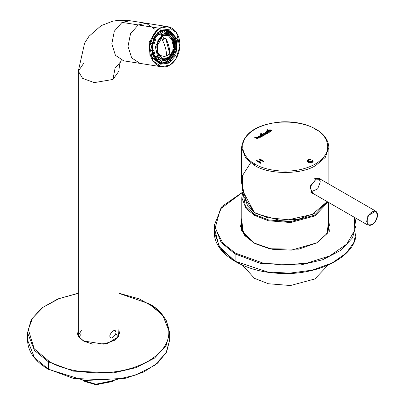 <?xml version="1.0" encoding="UTF-8"?>
<svg xmlns="http://www.w3.org/2000/svg" width="405" height="405" viewBox="0 0 405 405"><rect width="100%" height="100%" fill="white"/><g stroke="black" fill="none" stroke-linecap="round" stroke-linejoin="round"><path stroke-width="0.61" d="M244.62 197.286L247.688 206.084L254.127 212.215L247.688 206.084L244.62 197.286M255.469 213.096L256.512 213.719L280.073 220.391L298.05 219.378L314.968 213.096L298.05 219.378L280.073 220.391L256.512 213.719L255.469 213.096M242.499 265.189L254.502 278.362L268.363 283.743L290.491 285.525L314.882 278.954L327.939 265.189L314.882 278.954L290.491 285.525L268.363 283.743L254.502 278.362L242.438 264.992M327.979 202.08L315.009 215.895L290.593 222.527L268.404 220.765L254.502 215.374L246.017 208.448L241.775 197.64L246.017 208.448L254.502 215.374L268.404 220.765L290.593 222.527L315.009 215.895L327.979 202.08M243.046 192.815L245.4 206.256L254.932 214.63L268.581 219.93L290.365 221.692L314.401 215.247L327.321 201.7L314.401 215.247L290.365 221.692L268.581 219.93L254.932 214.63L245.4 206.256L243.046 192.815M252.902 213.374L256.223 215.541M82.873 380.33L95.99 384.254L114.331 380.33L113.643 380.751L95.595 384.224L82.873 380.33M112.889 381.166L96.279 384.75L84.999 381.576L95.884 384.72L112.21 381.576L113.643 380.751M328.663 227.443L328.961 228.521M329.159 229.478L329.361 231.336M241.334 227.858L241.775 226.117M329.361 225.62L328.663 221.641L329.361 225.62M241.775 221.641L241.076 225.62L241.775 221.641M316.654 242.939L326.592 233.943L329.376 225.038L328.663 220.482L329.376 225.038L326.592 233.943L316.654 242.939M253.996 243.066L243.324 233.088L241.775 220.482L241.066 225.038L244.63 235.072L253.783 242.939M241.775 218.31L241.684 230.546L253.565 242.813L272.185 249.267L291.549 250.123L316.872 242.818L327.245 233.442L328.663 218.31L327.245 233.442L316.872 242.818L298.799 249.166L269.568 248.756L254.973 243.592L244.742 235.573L240.59 226.542L241.775 218.31M235.244 253.039L262.592 262.931L283.252 265.078L307.015 263.093L329.878 255.844L346.796 244.053L354.755 230.273L354.329 217.293L354.755 230.273L346.796 244.053L329.878 255.844L307.015 263.093L283.252 265.078L262.592 262.931L235.244 253.039L222.735 243.066L215.217 227.899L220.381 208.945L242.767 192.228L220.381 208.945L215.217 227.899L222.735 243.066L235.244 253.039L234.809 253.783L260.132 263.296L300.424 264.992L322.547 259.808L341.035 250.234L352.502 237.862L356.071 225.038L352.502 237.862L341.035 250.234L322.547 259.808L300.424 264.992L260.132 263.296L235.123 253.96L234.809 253.783L235.244 253.039M242.828 192.036L221.915 206.52L214.367 225.038L221.17 242.524L234.809 253.783L221.17 242.524L214.367 225.038L214.367 232.333L220.198 248.579L235.123 261.255L267.543 271.942L289.585 273.157L312.336 270.125L332.135 262.982L346.234 253.125L353.884 242.413L356.071 232.333L353.884 242.413L346.234 253.125L332.135 262.982L312.336 270.125L289.585 273.157L267.543 271.942L235.123 261.255L235.123 253.96L235.123 261.255L219.095 246.508L215.07 230.769M354.896 217.622L356.071 225.038L354.922 217.632M330.313 255.636L322.299 259.894M235.123 261.255L220.198 248.579L214.367 232.333C213.724 252.467 241.466 270.758 275.451 273.102C316.27 277.121 357.271 256.679 356.071 232.333L356.071 225.038M372.068 224.492C374.615 223.373 376.407 220.264 377.45 215.166C376.407 211.273 374.615 210.235 372.068 212.058C369.522 213.172 367.73 216.28 366.687 221.383C367.73 225.276 369.522 226.314 372.068 224.492C369.522 226.314 367.73 225.276 366.687 221.383C367.73 216.28 369.522 213.172 372.068 212.058C374.615 210.235 376.407 211.273 377.45 215.166C376.407 220.264 374.615 223.373 372.068 224.492L371.78 224.653L372.068 224.492M377.45 214.832L375.789 211.162L367.77 215.794L367.77 225.053L367.77 215.794L375.789 211.162L377.45 214.832M371.78 224.653L367.77 225.053L371.982 224.674C375.688 222.978 379.986 214.645 375.789 211.162L318.659 178.18M318.826 178.286L320.32 181.85L317.631 188.968L310.524 192L367.77 225.053M256.507 137.498L256.74 137.184L256.507 137.498L256.74 137.184L258.01 137.184L259.402 137.989L258.987 138.227L256.973 137.467L258.987 138.227L259.402 137.989L258.01 137.184L259.402 138.07L258.01 137.184L256.74 137.184L258.01 137.265L256.74 137.265L256.456 137.867L256.507 137.498M269.153 130.197L269.386 129.883L269.153 130.197L269.386 129.883L270.656 129.883L272.049 130.688L271.633 130.926L269.614 130.167L271.633 130.926L272.049 130.688L270.656 129.883L272.049 130.769L270.656 129.883L269.386 129.883L270.656 129.965L269.386 129.965L269.097 130.567L269.153 130.197M262.587 134.409L262.921 133.62L264.895 133.685L265.002 134.819L263.756 134.997L264.171 135.235L263.761 135.472L260.658 133.68L261.063 133.448L262.587 134.323L261.063 133.448L260.658 133.68L263.761 135.472L264.171 135.235L263.756 134.997L265.002 134.819L265.346 134.283L264.895 133.685L262.921 133.62L264.895 133.685L265.346 134.323L264.895 133.766L262.921 133.701L262.587 134.409L261.063 133.448L262.587 134.409M254.866 163.868C262.405 169.69 292.283 176.661 315.161 164.106C337.213 151.075 325.549 133.731 315.571 129.296C308.033 123.479 278.154 116.503 255.282 129.058C233.224 142.094 244.893 159.438 254.866 163.868C244.893 159.438 233.224 142.094 255.282 129.058C278.154 116.503 308.033 123.479 315.571 129.296C325.549 133.731 337.213 151.075 315.161 164.106C292.283 176.661 262.405 169.69 254.866 163.868L254.148 165.108C267.943 174.803 302.008 174.904 315.976 165.291L325.245 157.464L328.87 147.415L325.245 157.464L315.976 165.291C302.008 174.904 267.943 174.803 254.148 165.108L254.866 163.868M259.701 158.851L264.004 161.337L263.432 161.671L261.407 160.501L259.17 161.792L261.195 162.962L260.623 163.291L256.319 160.805L256.892 160.476L258.658 161.494L260.896 160.203L259.129 159.18L259.701 158.851L264.004 161.423L259.701 158.851L259.129 159.18L260.896 160.203L258.658 161.494L256.892 160.476L256.319 160.805L260.623 163.291L261.195 162.962L259.17 161.792L261.407 160.501L263.432 161.671L264.004 161.337L259.701 158.851M256.973 137.467L257.023 138.115L258.101 138.738L257.686 138.976L254.588 137.189L255.003 136.946L256.456 137.786L256.507 137.416L256.456 137.867L255.003 136.946L256.456 137.867L255.003 136.946L254.588 137.189L257.686 138.976L258.101 138.738L257.023 138.115L256.973 137.467L257.023 138.115M267.644 129.646L269.097 130.486L269.153 130.116L269.097 130.567L267.644 129.646L269.097 130.567L267.644 129.646L267.229 129.889L267.644 129.646M269.614 130.167L269.664 130.815L270.748 131.438L270.332 131.676L267.229 129.889L270.332 131.676L270.748 131.438L269.664 130.896L270.748 131.519L269.664 130.896L269.614 130.167L269.664 130.815M261.367 136.601L260.942 136.045L258.41 136.622L260.942 135.964C261.473 137.082 260.769 137.487 258.835 137.179C258.304 136.06 259.003 135.655 260.942 135.964L258.41 136.581L258.835 137.179L261.367 136.561L260.942 135.964L261.367 136.642M259.959 134.728L261.357 134.581L261.736 134.804L261.326 135.037L262.916 135.958L262.501 136.196L260.197 135.245L260.526 135.057L259.959 134.728L260.582 135.467L260.911 135.28L262.501 136.196L262.916 135.958L261.326 135.037L261.736 134.804L261.357 134.581L259.959 134.728M265.265 132.263L266.485 132.086L266.085 131.853L266.5 131.615L268.469 132.754L267.67 132.769L267.351 133.468L265.371 133.397L265.265 132.263L266.485 132.086L265.265 132.263L264.926 132.799L265.371 133.397L267.351 133.468L267.67 132.769L268.469 132.754L266.5 131.615L268.469 132.835L266.5 131.615L266.085 131.853L266.485 132.086L265.265 132.263M267.087 130.612L268.449 130.926L268.039 131.164L269.629 132.086L269.214 132.324L266.91 131.372L267.239 131.185L266.672 130.856L267.087 130.612L267.659 131.028L267.087 130.612L266.672 130.856L267.239 131.185L266.91 131.372L269.214 132.324L269.629 132.086L268.039 131.164L268.449 130.926L268.07 130.709L267.659 131.028L268.07 130.709L268.449 131.012L267.659 131.028L267.087 130.612M307.927 161.048L309.425 159.919L310.493 160.056L310.908 159.671L309.395 159.494L307.198 161.038L313.09 161.58L312.675 160.613L311.987 160.927L312.675 160.613L311.987 160.846L312.675 160.613L313.09 161.58C310.367 165.286 303.816 159.929 309.395 159.494L310.908 159.671L310.493 160.056L309.425 159.919L307.927 161.048L310.438 162.476L312.356 161.554L311.987 160.846L312.356 161.554L310.438 162.476L307.927 161.134L310.438 162.562L312.356 161.635L310.438 162.562L307.916 161.018M328.87 184.072L328.87 147.415C328.141 137.148 320.345 129.575 305.481 124.694C297.989 122.431 290.036 121.49 281.627 121.87C257.18 124.148 243.83 132.658 241.572 147.415L245.754 158.173L254.148 165.108L245.754 158.173L241.572 147.415L241.572 182.903L245.835 199.974L254.355 212.473L267.568 217.703L288.497 219.783L312.427 214.356L327.169 201.614L312.427 214.356L288.497 219.783L267.568 217.703L254.355 212.473L242.382 190.203L242.489 175.613L250.644 162.795M316.082 179.157L320.78 179.405L319.965 178.58L316.082 179.157L310.164 186.214L311.637 192.998L313.055 193.463L309.86 187.206L316.082 179.157M311.754 192.709L311.06 192.583L311.754 192.709M319.773 178.823L314.65 178.327M258.987 136.627L259.24 137.027C260.42 137.209 260.855 136.961 260.542 136.277C260.855 136.961 260.42 137.209 259.24 137.027L258.987 136.627M260.542 136.196C259.362 136.014 258.927 136.262 259.24 136.946C260.42 137.128 260.855 136.88 260.542 136.196C260.855 136.88 260.42 137.128 259.24 136.946C258.927 136.262 259.362 136.014 260.542 136.196L260.79 136.596M259.24 136.946L258.987 136.672M259.959 134.814L260.375 134.49L261.736 134.885L260.375 134.571L259.959 134.814M261.326 135.123L262.916 136.04L261.326 135.123M260.197 135.331L260.526 135.057L260.197 135.331M260.658 133.766L261.063 133.528L260.658 133.766M263.756 135.078L264.171 135.321L263.756 135.078M262.86 134.354L263.128 133.934C264.349 133.736 264.789 133.989 264.445 134.693C263.225 134.89 262.789 134.637 263.128 133.934C262.789 134.637 263.225 134.89 264.445 134.693C264.789 133.989 264.349 133.736 263.128 133.934M263.128 134.014C262.789 134.718 263.225 134.971 264.445 134.774L264.713 134.354L264.445 134.774C263.225 134.971 262.789 134.718 263.128 134.014M264.718 134.394L264.445 134.693M264.926 132.84L265.265 132.349L264.926 132.84M265.553 132.815L265.822 132.394C267.037 132.197 267.477 132.45 267.133 133.149C265.918 133.346 265.483 133.093 265.822 132.394C265.483 133.093 265.918 133.346 267.133 133.149C267.477 132.45 267.037 132.197 265.822 132.394M265.822 132.476C265.483 133.179 265.918 133.432 267.133 133.235L267.401 132.815L267.133 133.235C265.918 133.432 265.483 133.179 265.822 132.476M267.406 132.855L267.133 133.149M266.085 131.939L266.5 131.696L266.085 131.939M268.039 131.245L269.629 132.167L268.039 131.245M266.91 131.453L267.239 131.185L266.91 131.453M266.672 130.936L267.087 130.699L266.672 130.936M269.153 130.116L269.097 130.486M267.229 129.97L267.644 129.732L267.229 129.97M269.608 130.253L269.664 130.896M256.967 137.553L257.023 138.196L258.101 138.824L257.023 138.196L256.967 137.553L257.023 138.196M256.507 137.416L256.456 137.786M254.588 137.27L255.003 137.032L254.588 137.27M259.17 161.873L261.195 163.043L259.17 161.873M256.319 160.886L256.892 160.476L258.658 161.58L260.896 160.203L258.658 161.58L256.892 160.557L256.319 160.886M259.129 159.266L259.701 158.937L259.129 159.266M312.675 160.694L313.09 161.666L312.675 160.694M307.198 161.079L309.395 159.58L310.908 159.752L309.395 159.58L307.198 161.079M167.862 26.669L176.54 32.663L179.815 46.788L175.679 59.262L169.624 65.134L161.565 66.779L152.887 60.785L149.612 46.661L153.748 34.192L159.803 28.315L167.862 26.669L146.286 23.282L138.227 24.928L159.803 28.315C155.409 30 146.919 41.275 150.356 55.014C154.189 68.526 165.625 68.298 169.624 65.134C174.018 63.453 182.508 52.179 179.071 38.44C175.238 24.923 163.807 25.15 159.803 28.315L138.227 24.928L130.537 33.711L127.995 46.428L131.64 57.88L139.988 63.393L131.64 57.88L127.995 46.428L130.537 33.711L138.227 24.928L122.032 22.381L138.227 24.928L146.286 23.282L130.091 20.736L119.024 20.25L112.848 21.146L101.174 25.636L89.014 36.263L84.625 43.107L78.302 71.164L82.62 78.388L94.259 82.61L112.96 79.451L115.05 68.237L121.368 60.861L115.05 68.237L112.96 79.451L118.903 71.164L112.96 79.451L94.259 82.61L82.62 78.388L78.302 71.164L83.85 63.109M115.86 333.897L118.113 336.839M79.091 336.839L81.344 333.897M111.218 337.066L112.96 336.96M146.286 23.282L155.019 29.362M130.091 20.736L122.032 22.381L114.337 31.165L111.795 43.882L115.44 55.338L123.788 60.846L121.368 60.861C122.067 60.978 119.713 59.236 118.903 71.164L118.903 335.34M168.151 62.041L174.352 55.171L168.151 62.041L160.117 63.119L152.017 53.561L153.535 38.45L159.924 31.2L154.857 36.121L151.394 46.565L154.138 58.396L161.403 63.418L168.151 62.041L169.072 63.064L175.846 55.384L177.456 39.371L168.87 29.241L160.355 30.385L153.581 38.065L151.971 54.083L160.557 64.213L169.072 63.064L168.136 62.036M176.261 49.714L176.631 42.778L176.261 49.714M175.244 37.285L166.678 29.823L159.924 31.2L168.87 30.451L176.615 42.657M163.559 30.977L165.083 31.813M169.73 50.822L169.305 52.012M169.072 63.064L160.557 64.213L151.971 54.083L153.581 38.065L160.355 30.385L168.87 29.241L177.456 39.371L175.846 55.384L169.072 63.064M166.744 33.21L165.108 31.828M110.874 337.755L110.251 337.046C110.621 340.919 117.804 333.32 115.557 331.437C115.187 327.564 108.003 335.163 110.251 337.046M114.934 330.723L115.557 331.437M158.887 33.453L160.81 32.086L160.258 31.474L158.264 32.891L159.373 34.562L163.007 32.461L162.85 31.165L158.887 33.453L158.264 32.891L160.258 31.474L160.81 32.086L162.85 31.165L162.375 30.517L160.258 31.474L159.636 31.372L160.258 31.474L162.375 30.517L161.433 30.37L162.375 30.517L163.007 32.461L159.373 34.562L158.026 34.349L154.766 38.369L158.026 34.349L159.373 34.562L158.887 33.453M162.324 39.928L164.065 38.981L162.44 36.091L161.195 36.956L162.44 36.091L164.065 38.981L165.65 38.004C168.47 43.543 169.887 48.863 169.908 53.961L166.577 55.885C166.561 50.787 165.144 45.466 162.324 39.928C165.144 45.466 166.561 50.787 166.577 55.885L169.908 53.961C169.887 48.863 168.47 43.543 165.65 38.004L162.324 39.928M158.37 54.948L168.161 57.54L172.606 52.498L173.659 41.988L168.029 35.341L162.44 36.091L168.029 35.341L173.659 41.988L172.606 52.498L168.161 57.54L158.37 54.948M151.338 43.401L152.741 43.765L151.338 43.401L152.285 43.553L154.199 38.141L154.968 38.515L153.125 43.725L154.092 43.978L155.783 39.199L154.199 38.141L152.285 43.553L153.125 43.725L154.968 38.515L155.783 39.199L154.092 43.978L152.741 43.765L152.442 50.134L153.789 50.341L155.034 55.004L153.789 50.341L152.796 50.671L154.153 55.753L156.846 59.16L158.198 59.368L157.606 60.517L161.367 62.497L161.646 61.18L158.198 59.368L161.646 61.18L161.367 62.497L157.606 60.517L156.932 60.973L160.836 63.028L161.367 62.497L160.836 63.028L156.932 60.973L155.986 60.826L156.932 60.973L158.198 59.368L156.846 59.16L155.986 60.826L156.846 59.16L154.153 55.758L155.034 55.004L154.153 55.753L152.796 50.671L151.941 50.757L153.348 56.032L151.941 50.757L153.789 50.341L152.442 50.134L150.999 50.61L151.941 50.757M171.821 32.932L168.06 30.957L167.781 32.268L171.229 34.081L171.821 32.932L171.685 32.349L167.781 30.299L171.811 32.405L171.229 34.081L167.781 32.268L162.942 31.924L167.781 32.268L168.06 30.957L171.821 32.932M167.781 30.299L168.06 30.957L167.781 30.299L166.84 30.147L167.781 30.299M176.631 42.778L175.638 43.107L176.631 42.778L175.274 37.695L174.398 38.445L175.395 41.619L174.18 38.414L175.274 37.695L176.676 42.566M175.269 37.29L174.322 37.144L171.72 33.129L174.322 37.144L175.269 37.29L175.274 37.695M174.459 54.938L173.644 54.255L174.459 54.938L176.302 49.724L175.335 49.476L176.302 49.724L174.418 55.181L173.477 55.034L170.302 59.454L173.477 55.034L174.418 55.181M166.577 62.284L170.54 59.996L170.054 58.892L166.42 60.988L166.577 62.284L166.242 62.805L159.889 62.876L166.242 62.805L166.577 62.284L166.42 60.988L170.054 58.892L169.609 58.821L170.054 58.892L170.54 59.996L166.577 62.284M170.353 60.431L170.54 59.996M170.53 60.396L166.242 62.805M162.754 35.073L157.849 40.637L156.679 52.245L162.901 59.586L169.072 58.755L173.978 53.187L175.147 41.583L168.925 34.243L162.754 35.073L168.925 34.243L175.147 41.583L173.978 53.187L169.072 58.755L162.901 59.586L156.679 52.245L157.849 40.637L162.754 35.073L162.202 34.455L167.63 33.352L162.202 34.455L159.94 34.101L162.202 34.455L155.343 46.808L157.55 56.315L163.387 60.35L157.55 56.315L155.343 46.808L162.202 34.455L162.754 35.073M162.921 35.686L168.769 34.901L174.666 41.862L173.563 52.863L168.91 58.143L163.058 58.928L157.16 51.967L158.269 40.966L162.921 35.686L156.705 46.874L158.704 55.49L163.995 59.145L168.91 58.143L175.122 46.95L173.122 38.338L167.832 34.683L162.921 35.686M168.814 59.246L163.387 60.35L168.814 59.246M158.466 34.415L154.796 38.389L158.466 34.415M163.428 59.727L154.345 55.591L160.345 59.874L163.387 60.35C169.67 60.502 173.75 56.584 175.633 48.595C176.418 40.272 173.75 35.189 167.63 33.352L164.587 32.871L161.808 32.947L166.08 33.266M161.306 61.084L164.698 60.446L161.306 61.084M168.905 33.661L165.21 31.838L168.905 33.661M161.641 61.201L165.073 60.775L166.42 60.988L165.073 60.775L165.296 62.659L165.073 60.775L161.641 61.201M170.409 34.349L169.882 33.868L171.229 34.081L169.882 33.868L170.409 34.349M154.199 38.141L153.252 37.994L154.199 38.141M157.317 32.744L158.264 32.891L157.317 32.744L158.026 34.349L157.317 32.744M165.842 29.95L163.65 29.838L166.84 30.147L166.435 32.056L166.84 30.147L162.825 30.011L165.964 29.97M175.795 43.057L175.876 45.461L175.795 43.057M152.407 55.885L154.153 55.753L153.348 56.032M159.859 31.241L161.468 30.669L159.859 31.241M166.693 30.831L170.308 33.048L166.693 30.831M172.915 36.607L171.244 34.055L172.768 36.334M172.591 36.131L171.178 34.071L172.722 36.374M170.272 33.109L166.678 30.901L170.272 33.109M161.479 30.739L159.327 31.57L161.479 30.739M160.405 29.094L158.73 28.998M159.008 59.986L159.585 59.712M164.481 33.514L164.992 34.157M157.353 61.312L156.138 60.537M168.065 30.628L169.72 31.565M174.322 37.144L173.735 37.645L174.322 37.144M150.999 50.61L152.442 50.134L152.741 43.765L154.092 43.978L152.285 43.553M163.868 59.12L168.657 58.102L169.786 57.333L174.388 49.85L172.793 38.181L167.705 34.663L172.95 38.419L174.859 47.02L168.657 58.102L163.742 59.105M172.702 38.045L174.261 49.805L169.654 57.434M168.369 58.325L174.292 49.683L170.768 35.878M162.744 35.038L162.228 35.311M165.564 37.994L169.908 53.961L166.49 55.87L169.822 53.951L165.564 37.994L162.238 39.913M48.362 361.786L34.486 350.462L27.55 332.778L34.486 350.462L48.362 361.786L48.362 369.082L73.416 378.432L113.8 380.148L135.994 374.954L154.548 365.361L166.07 352.947L169.66 340.073L166.07 352.947L154.548 365.361L135.994 374.954L113.8 380.148L73.416 378.432L48.362 369.082L48.362 361.786L73.416 371.142L113.8 372.853L135.994 367.664L154.548 358.071L166.07 345.652L169.66 332.778L166.07 345.652L154.548 358.071L135.994 367.664L113.8 372.853L73.416 371.142L48.362 361.786L48.792 361.042C61.358 370.61 110.869 381.935 148.417 361.042C184.604 339.365 164.987 310.782 148.417 303.522L118.903 293.336L148.417 303.522C164.987 310.782 184.604 339.365 148.417 361.042C110.869 381.935 61.358 370.61 48.792 361.042L34.238 348.816L28.325 329.467L32.592 318.082L43.082 307.248L59.084 298.617L78.302 293.336L59.084 298.617L43.082 307.248L32.592 318.082L28.325 329.467L34.238 348.816L48.792 361.042L48.362 361.786M148.848 303.77L162.719 315.1L169.66 332.778L169.66 340.073L166.571 352.132L157.621 363.088L143.623 372.028L125.778 378.224L84.822 380.573L48.484 369.36C34.85 361.28 27.869 351.515 27.55 340.073L34.486 357.752L48.362 369.082L34.486 357.752L27.55 340.073L27.55 332.778L31.19 319.707L41.695 308.038L57.94 298.91L78.302 293.215M83.46 341.025L78.276 336.18L78.302 328.344L78.276 336.18L83.46 341.025L92.517 344.139L107.133 343.627L118.63 336.661L118.903 328.344L118.63 336.661L107.133 343.627L92.517 344.139L83.46 341.025M168.682 336.428L168.956 338.519L168.682 336.428M48.362 369.082L48.792 369.33L48.362 369.082M119.409 332.778L118.903 330.141L119.409 332.778L118.797 335.598L117.47 337.709L114.529 340.316L103.731 344.169L83.764 340.995C78.833 337.021 76.844 334.282 77.795 332.778L78.302 330.141L77.795 332.778M77.826 333.431L78.302 331.543M118.903 331.467L119.379 333.431L118.903 331.467M77.942 331.341L78.302 330.662M78.383 335.537L81.344 330.419M241.775 229.594L241.775 197.64L242.833 192.061M328.663 229.594L328.663 202.475M84.999 381.576L83.562 380.751M316.442 243.066L316.872 242.813M328.379 228.435L328.091 231.149M78.302 71.164L78.302 335.34M161.565 66.779L123.788 60.846M175.426 37.387L176.828 42.641M176.494 49.785L174.595 55.151M160.522 63.023L158.583 62.502M162.177 63.504L159.322 63.529L149.966 55.475L149.237 42.095L157.327 30.497M169.66 332.778L166.015 319.707L155.51 308.033L139.264 298.91L118.903 293.215M119.379 333.442L118.903 331.543"/></g></svg>
